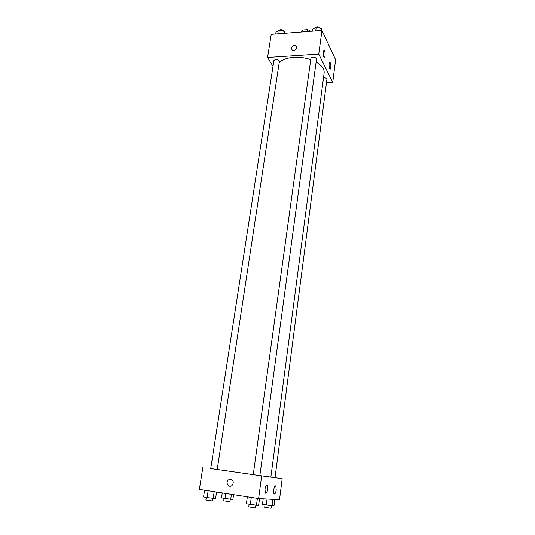 <?xml version="1.0" encoding="UTF-8"?>
<svg xmlns="http://www.w3.org/2000/svg" width="535" height="535" viewBox="0 0 535 535"><rect width="100%" height="100%" fill="white"/><g stroke="black" fill="none" stroke-linecap="round" stroke-linejoin="round"><path stroke-width="0.8" d="M302.054 31.659L302.282 30.047L301.178 31.665M302.282 30.047L307.551 29.639L309.471 30.415L309.932 31.351M309.337 31.398L309.471 30.415M307.284 31.558L307.551 29.639M295.414 32.468L304.495 31.772M273.01 66.373L267.567 57.472L271.225 34.334L321.97 30.421L335.619 59.766L332.743 82.303L326.484 82.624M291.341 48.143C292.197 45.91 293.688 45.147 295.822 45.849C298.423 47.347 294.665 51.748 292.21 50.083L291.341 48.143L292.21 50.089C294.665 51.755 298.423 47.347 295.822 45.849C293.688 45.147 292.197 45.91 291.341 48.143M267.567 57.472L318.76 54.115L321.97 30.421M323.809 56.824C322.933 53.159 323.107 51.079 324.33 50.584C325.568 51.694 325.28 58.629 324.049 57.205L323.809 56.824M329.593 68.687C328.764 65.136 328.938 63.11 330.102 62.595C331.279 63.652 330.984 70.393 329.821 69.028L329.593 68.687M318.76 54.115L332.743 82.303M316.546 58.944C314.941 56.777 313.075 56.529 310.949 58.195L253.249 474.632L259.87 475.575L316.546 58.944M270.87 477.059L275.037 477.648L326.912 79.381C326.718 78.304 325.594 77.729 323.528 77.655M279.397 61.378C277.859 59.238 276.033 58.937 273.92 60.488L210.736 468.546L217.223 469.469L279.397 61.378M259.876 475.561L270.87 477.08L324.143 73.014C324.504 69.062 321.829 65.417 316.118 62.067M310.741 59.679C299.058 55.406 283.624 57.091 279.163 62.909M253.249 474.625L217.23 469.462M282.199 478.658L261.682 475.856L258.612 498.553L279.511 499.737L282.199 478.658L275.037 477.635M210.743 468.52L261.682 475.856M264.992 489.037C265.607 485.787 266.39 484.549 267.333 485.332C268.483 486.863 267.179 493.644 265.781 493.33L265.32 492.996L264.992 489.037M276.214 490.067C275.826 492.501 275.231 493.812 274.442 493.999L274.02 493.691C272.71 491.872 274.682 484.055 275.893 486.221L276.214 490.067M202.852 467.43L199.381 489.391L258.612 498.553M230.705 479.213C233.588 480.564 234.022 482.657 232.016 485.492C228.806 488.401 225.034 482.45 228.432 479.875L230.705 479.213L228.432 479.875C225.034 482.45 228.806 488.401 232.016 485.492M222.246 492.929L221.51 497.864L224.988 498.526L232.885 499.416L233.574 494.681M224.988 498.526L225.73 493.471M230.712 499.309L231.434 494.347M230.284 499.249L229.923 501.703L223.71 500.827L224.078 498.353M204.584 490.2L203.541 496.921L207.099 497.617L215.585 498.56L216.568 492.053M207.099 497.617L208.162 490.749M213.164 498.439L214.194 491.685M212.816 498.393L212.428 500.974L205.861 500.051L206.263 497.45M263.193 498.814L262.464 504.304L272.054 505.809L273.987 505.876L274.816 499.476M266.256 505.02L267.045 499.035M272.054 505.809L272.89 499.362M271.379 505.715L271.051 508.23L264.705 507.32L265.039 504.786M247.371 496.814L246.408 503.702L250.313 504.458L258.619 505.368L259.528 498.607M250.313 504.458L251.289 497.423M256.459 505.294L257.402 498.366M255.844 505.207L255.483 507.849L248.775 506.892L249.149 504.231M275.699 33.986L276.013 32.006L279.323 30.227L284.259 31.364L285.289 33.25M278.775 33.752L279.323 30.227M283.958 33.351L284.259 31.364M283.891 31.277C282.146 29.425 280.367 29.211 278.561 30.635M331.132 50.123L332.516 53.105M312.373 31.164L312.654 29.144L316.212 27.318L321.207 28.482L322.558 31.692M315.717 30.903L316.212 27.318M320.933 30.502L321.207 28.482M320.625 28.342C318.813 26.456 316.994 26.295 315.162 27.86M324.33 50.584L323.749 50.624M330.102 62.595L329.56 62.628M267.333 485.332L266.403 485.191M275.893 486.221L275.05 486.094"/></g></svg>
